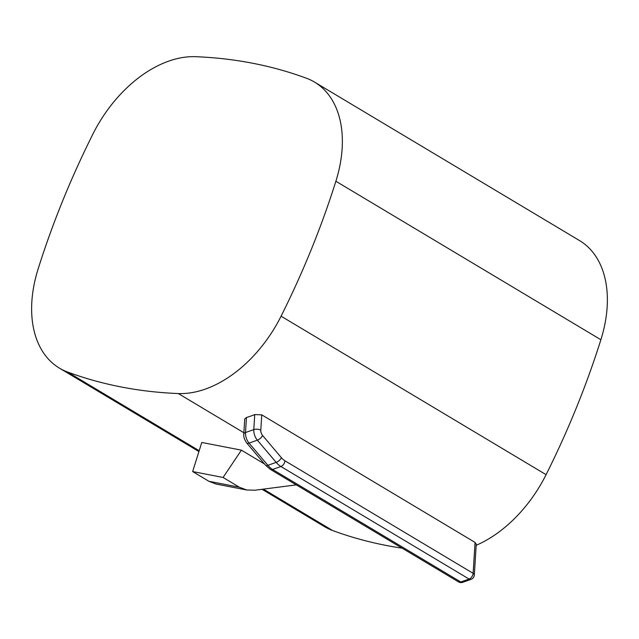 <?xml version="1.0" encoding="UTF-8"?>
<svg xmlns="http://www.w3.org/2000/svg" width="639" height="639" viewBox="0 0 639 639"><rect width="100%" height="100%" fill="white"/><g stroke="black" fill="none" stroke-linecap="round" stroke-linejoin="round"><path stroke-width="0.96" d="M215.878 484.003L208.913 481.287L192.643 471.558L201.772 442.46L241.398 450.16L223.075 477.469L239.345 487.198L246.694 489.993L255.009 490.209L296.304 484.881M264.506 463.978L241.398 450.16M263.396 489.131L332.631 530.53A759.691 496.399 -59.1 0 0 402.171 548.19M59.483 368.16A112.783 73.701 120.9 0 0 67.622 372.05A759.691 496.399 -59.1 0 0 178.313 393.552A112.783 73.701 -59.1 0 0 281.08 316.185A630.278 411.836 -59.1 0 0 335.874 181.252A112.783 73.701 -59.1 0 0 314.508 82.088A112.783 73.701 -59.1 0 0 306.369 78.198A759.691 496.399 -59.1 0 0 195.678 56.695A112.783 73.701 120.9 0 0 92.911 134.062A630.278 411.836 120.9 0 0 38.116 268.995A112.783 73.701 120.9 0 0 59.483 368.16L198.921 451.549M192.643 471.558L223.075 477.469M246.446 417.507A112.783 73.701 -59.1 0 0 254.737 414.575L261.766 414.863L260.8 430.191A4.976 2.332 -176.4 0 0 253.803 429.6L245.504 432.539L246.446 417.507L244.721 418.92M476.255 544.172L475.065 542.423L261.766 414.863M476.183 545.299A112.783 73.701 -59.1 0 0 546.089 474.673A630.278 411.836 -59.1 0 0 600.884 339.74A112.783 73.701 -59.1 0 0 579.517 240.568L314.508 82.088M332.631 530.53A112.783 73.701 120.9 0 1 324.492 526.648L262.054 489.298M178.313 393.552L243.858 432.747M67.622 372.05L199.176 450.719M265.528 465.192A4.976 2.149 -40.3 0 0 267.877 465.328L249.058 443.107A9.952 5.911 -109.5 0 1 245.504 432.539A4.976 2.332 3.6 0 0 243.771 434.153C243.395 436.613 244.378 439.552 246.718 442.971A4.976 2.149 -40.3 0 0 249.058 443.107L257.349 440.167L276.168 462.388A19.897 11.822 70.5 0 0 280.896 466.51L272.597 469.457A19.897 11.822 70.5 0 1 267.877 465.328L276.168 462.388A4.976 2.149 139.7 0 0 281.4 457.7A14.921 8.866 70.5 0 0 284.938 460.791L473.132 573.335A4.976 3.251 120.9 0 1 469.082 579.054L460.783 581.993L272.597 469.457A4.976 3.251 -59.1 0 1 270.313 469.338L265.528 465.192L246.718 442.971M208.913 481.287L239.345 487.198M254.737 414.575L253.803 429.6A9.952 5.911 -109.5 0 0 257.349 440.167A4.976 2.149 139.7 0 0 262.581 435.478A4.976 2.955 -109.5 0 1 260.8 430.191M475.065 542.423L473.132 573.335A4.976 2.332 -176.4 0 1 474.322 574.98A4.976 4.976 0 0 1 471.015 579.357A4.976 2.955 -109.5 0 1 469.082 579.054L280.896 466.51A4.976 3.251 120.9 0 0 284.938 460.791M262.581 435.478L281.4 457.7M471.015 579.357L462.724 582.305A4.976 2.955 -109.5 0 1 460.783 581.993A4.976 3.251 120.9 0 1 458.506 581.881L270.313 469.338M335.874 181.252L600.884 339.74M281.08 316.185L546.089 474.673M246.878 490.025L215.686 483.971M243.771 434.161L244.721 418.968M476.247 544.22L474.322 574.98M458.506 581.881A4.976 4.976 0 0 0 462.724 582.305"/></g></svg>
